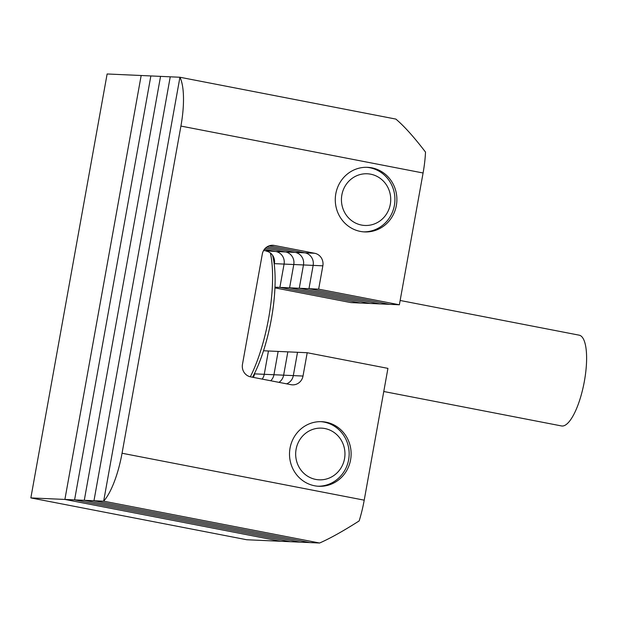 <?xml version="1.0" encoding="UTF-8"?>
<svg xmlns="http://www.w3.org/2000/svg" width="617" height="617" viewBox="0 0 617 617"><rect width="100%" height="100%" fill="white"/><g stroke="black" fill="none" stroke-linecap="round" stroke-linejoin="round"><path stroke-width="0.93" d="M395.867 119.089C404.189 126.123 414.076 137.128 425.514 152.106A53.887 16.227 101 0 1 423.085 172.991L180.92 126.069A53.887 16.227 -79 0 0 179.933 77.248L395.867 119.089L179.933 77.248L141.17 75.505L64.893 499.438L280.828 541.279L246.785 539.752L30.85 497.911L107.127 73.978L141.17 75.505L64.893 499.438L30.85 497.911M272.575 255.261A78.683 23.685 101 0 1 271.357 319.066A78.683 23.685 101 0 1 252.546 377.234M250.317 376.794A82.994 24.988 -79 0 0 268.626 318.341A82.994 24.988 -79 0 0 270.369 252.97M400.148 300.479L579.139 335.162A46.236 13.921 101 0 1 584.392 381.19A46.236 13.921 101 0 1 561.555 425.954L383.766 391.502M180.92 126.069L122.05 453.24A53.887 16.227 -79 0 1 103.656 501.181L179.933 77.248L103.656 501.181L319.591 543.022L280.828 541.279L64.893 499.438L74.588 499.878L290.514 541.718L74.588 499.878L150.864 75.945L74.588 499.878L84.274 500.31L300.209 542.15L84.274 500.31L160.551 76.377L84.274 500.31L93.961 500.749L309.896 542.59L93.961 500.749L170.246 76.816L93.961 500.749L103.656 501.181L319.591 543.022C329.995 538.471 343.183 531.106 359.156 520.925A53.887 16.227 101 0 0 364.215 500.163L387.931 368.372L307.204 352.731L303.009 376.046A10.774 10.265 -87.4 0 1 292.435 384.854A10.774 10.265 -87.4 0 1 291.016 384.692L250.656 376.871A10.774 10.265 -87.4 0 1 242.473 364.315L262.302 254.096A10.774 10.265 -87.4 0 1 272.876 245.281A10.774 10.265 -87.4 0 1 274.303 245.45L314.662 253.271A10.774 10.265 -87.4 0 1 322.845 265.827L318.65 289.142L399.369 304.783L423.085 172.991M307.204 352.731L297.517 352.292L293.322 375.606A10.774 10.265 -87.4 0 1 286.573 383.828A10.774 10.265 -87.4 0 0 293.322 375.606L283.635 375.175A10.774 10.265 -87.4 0 1 278.953 382.355A10.774 10.265 -87.4 0 0 283.635 375.175L273.94 374.735A10.774 10.265 -87.4 0 1 270.724 380.758A10.774 10.265 -87.4 0 0 273.94 374.735L264.253 374.303A10.774 10.265 -87.4 0 1 262.14 379.093A10.774 10.265 -87.4 0 0 264.253 374.303L254.566 373.871A10.774 10.265 -87.4 0 1 253.302 377.38M314.662 253.271L304.968 252.831L269.051 245.875L304.968 252.831A10.774 10.265 -87.4 0 1 313.151 265.387L308.963 288.702L389.682 304.343L350.919 302.6L274.935 287.877M322.845 265.827L313.151 265.387A10.774 10.265 -87.4 0 0 304.968 252.831L295.281 252.399L266.976 246.916L295.281 252.399A10.774 10.265 -87.4 0 1 303.464 264.955L299.268 288.27L379.995 303.911L299.268 288.27L289.581 287.83L370.3 303.471L289.581 287.83L279.887 287.399L360.613 303.04L279.887 287.399L274.966 287.175M303.009 376.046L293.322 375.606L297.517 352.292L287.83 351.86L283.635 375.175L287.83 351.86L278.136 351.42L273.94 374.735L278.136 351.42L268.449 350.988L264.253 374.303L268.449 350.988L263.521 350.764M263.567 250.579L275.899 251.528A10.774 10.265 -87.4 0 1 284.082 264.084A10.774 10.265 -87.4 0 0 275.899 251.528L264.415 249.299L275.899 251.528L285.594 251.96A10.774 10.265 -87.4 0 1 293.777 264.516A10.774 10.265 -87.4 0 0 285.594 251.96L265.518 248.073L285.594 251.96L295.281 252.399A10.774 10.265 -87.4 0 1 303.464 264.955L313.151 265.387L308.963 288.702L299.268 288.27L303.464 264.955L293.777 264.516L289.581 287.83L293.777 264.516L284.082 264.084L279.887 287.399L284.082 264.084L274.395 263.644L274.249 264.454M326.038 422.182A32.331 30.804 -87.4 0 1 350.911 457.613A32.331 30.804 -87.4 0 1 318.866 486.281A32.331 30.804 -87.4 0 1 314.593 485.772A32.331 30.804 -87.4 0 1 289.72 450.348A32.331 30.804 -87.4 0 1 321.765 421.681A32.331 30.804 -87.4 0 1 326.038 422.182M371.804 167.824A32.331 30.804 -87.4 0 1 396.677 203.255A32.331 30.804 -87.4 0 1 364.632 231.923A32.331 30.804 -87.4 0 1 360.359 231.414A32.331 30.804 -87.4 0 1 335.486 195.99A32.331 30.804 -87.4 0 1 367.531 167.323A32.331 30.804 -87.4 0 1 371.804 167.824M318.65 289.142L308.963 288.702L389.682 304.343L399.369 304.783M266.212 251.096A10.774 10.265 -87.4 0 1 274.395 263.644M254.705 373.054L254.566 373.871M341.864 194.926A25.868 24.641 92.6 0 0 361.508 225.058A25.868 24.641 92.6 0 0 390.299 204.312A25.868 24.641 92.6 0 0 370.663 174.187A25.868 24.641 92.6 0 0 341.864 194.926M366.552 167.292A32.331 30.804 -87.4 0 1 394.386 205.399A32.331 30.804 -87.4 0 1 363.652 231.861M296.098 449.284A25.868 24.641 92.6 0 0 315.742 479.417A25.868 24.641 92.6 0 0 344.533 458.67A25.868 24.641 92.6 0 0 324.889 428.545A25.868 24.641 92.6 0 0 296.098 449.284M320.786 421.65A32.331 30.804 -87.4 0 1 348.62 459.758A32.331 30.804 -87.4 0 1 317.886 486.219M274.534 260.744L273.709 260.706M274.303 245.45L271.441 245.319M122.05 453.24L364.215 500.163"/></g></svg>
